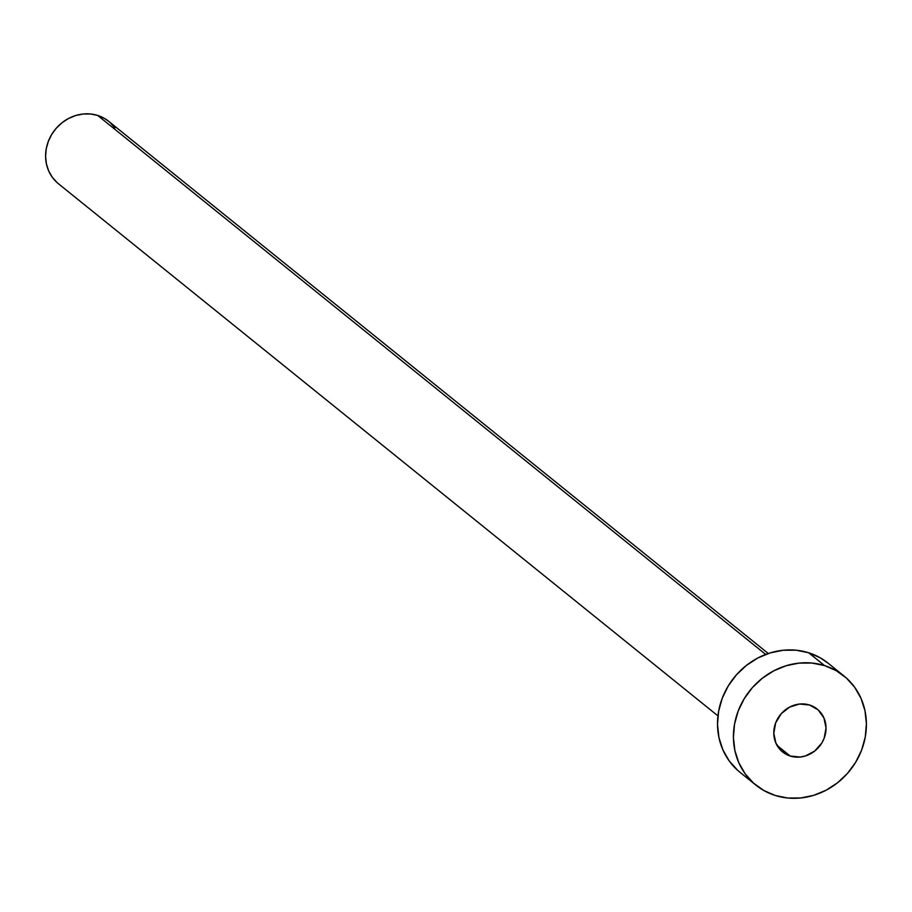 <?xml version="1.0" encoding="UTF-8"?>
<svg xmlns="http://www.w3.org/2000/svg" width="912" height="912" viewBox="0 0 912 912"><rect width="100%" height="100%" fill="white"/><g stroke="black" fill="none" stroke-linecap="round" stroke-linejoin="round"><path stroke-width="1.37" d="M790.225 756.048L777.024 745.4L790.225 756.048L800.246 757.028L805.33 755.991L814.701 751.055L821.815 743.006L824.174 738.173L826.033 727.833L823.912 717.904L818.144 709.889L809.605 705.022A27.554 25.148 -51.1 0 1 817.209 709.091A27.554 25.148 -51.1 0 1 822.157 742.425A27.554 25.148 -51.1 0 1 790.225 756.048A27.554 25.148 -51.1 0 1 782.61 751.978A27.554 25.148 -51.1 0 1 777.674 718.645A27.554 25.148 -51.1 0 1 809.605 705.022L799.585 704.041L789.61 707.096L781.208 713.708L775.656 722.897L773.798 733.237L775.907 743.166L781.675 751.18L790.225 756.048M768.269 653.516L108.756 121.364A40.071 36.583 128.9 0 0 97.687 115.436L765.692 654.44L97.687 115.436A40.071 36.583 128.9 0 0 51.243 135.25A40.071 36.583 128.9 0 0 58.425 183.734L717.949 715.886M843.953 675.952L828.028 663.115A70.133 64.011 128.9 0 0 808.659 652.753L824.573 665.6L808.659 652.753A70.133 64.011 128.9 0 0 727.377 687.42A70.133 64.011 128.9 0 0 739.951 772.27L755.877 785.107A70.133 64.011 -51.1 0 1 743.291 700.268A70.133 64.011 -51.1 0 1 824.573 665.6A70.133 64.011 -51.1 0 1 843.953 675.952A70.133 64.011 -51.1 0 1 856.528 760.802A70.133 64.011 -51.1 0 1 775.246 795.469A70.133 64.011 -51.1 0 1 755.877 785.107M737.58 770.241L729.178 760.87L722.885 749.858L718.952 737.591L717.505 724.573L718.622 711.28L722.247 698.239L728.243 685.949L736.383 674.869L746.358 665.441L757.769 658.019L770.195 652.889L783.157 650.256L796.142 650.21L808.659 652.753L820.23 657.803L828.199 663.252M775.246 795.469L763.675 790.43L753.494 783.077L745.093 773.718L738.811 762.694L734.867 750.439L733.419 737.42L734.536 724.128L738.161 711.086L744.158 698.786L752.309 687.716L762.272 678.289L773.695 670.867L786.121 665.737L799.072 663.104L812.056 663.058L824.573 665.6L836.156 670.639L846.336 677.981L854.726 687.352L861.019 698.375L864.964 710.63L866.4 723.649L865.283 736.942L861.658 749.983L855.661 762.272L847.522 773.353L837.547 782.781L826.135 790.202L813.709 795.332L800.759 797.966L787.763 798.011L775.246 795.469M57.068 182.571L52.269 177.224L48.678 170.92L46.421 163.921L45.6 156.476L46.238 148.884L48.313 141.428L51.733 134.406L56.384 128.079L62.084 122.687L68.605 118.446L75.707 115.516L83.117 114.011L90.539 113.989L97.687 115.436L104.299 118.321L108.859 121.433M110.113 122.516L114.912 127.874"/></g></svg>
